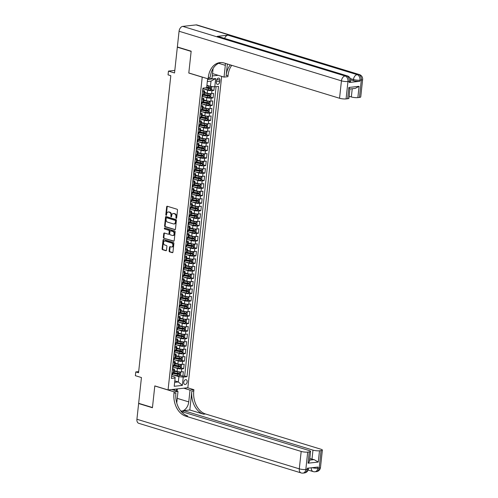 <?xml version="1.0" encoding="UTF-8"?>
<svg xmlns="http://www.w3.org/2000/svg" width="498" height="498" viewBox="0 0 498 498"><rect width="100%" height="100%" fill="white"/><g stroke="black" fill="none" stroke-linecap="round" stroke-linejoin="round"><path stroke-width="0.75" d="M176.217 218.385A0.529 0.38 -96.3 0 0 176.653 217.981L177.5 210.137A0.759 0.548 -96.3 0 0 177.039 209.235L167.284 206.253A0.759 0.548 -96.3 0 0 166.662 206.826L165.809 214.669A0.529 0.38 -96.3 0 0 166.569 214.906L166.674 213.891A2.428 1.743 -96.3 0 1 168.143 212.005A2.428 1.743 -96.3 0 1 168.666 212.055L169.482 212.304A2.428 1.743 -96.3 0 1 170.957 215.198L170.851 216.213A0.529 0.38 -96.3 0 0 171.611 216.443L171.717 215.429A2.428 1.743 -96.3 0 1 173.186 213.542A2.428 1.743 -96.3 0 1 173.709 213.598L174.524 213.841A2.428 1.743 -96.3 0 1 175.999 216.736L175.894 217.751A0.529 0.38 -96.3 0 0 176.217 218.385M187.161 381.885A2.471 1.643 107 0 0 186.171 379.706A2.471 1.643 107 0 0 183.737 382.265A2.471 1.643 107 0 0 184.727 384.437A2.471 1.643 107 0 0 187.161 381.885M169.121 250.942A0.759 0.548 -96.3 0 0 169.581 251.845L172.32 252.679A0.759 0.548 -96.3 0 0 172.943 252.106L173.889 243.398A0.759 0.548 -96.3 0 0 173.429 242.495L163.668 239.513A0.759 0.548 -96.3 0 0 163.045 240.086L162.099 248.795A0.759 0.548 -96.3 0 0 162.566 249.697L165.871 250.712A0.759 0.548 -96.3 0 0 166.494 250.139L166.898 246.41A0.759 0.548 -96.3 0 0 166.438 245.502L164.794 245.004A2.029 1.457 -96.3 0 1 163.543 242.887A2.029 1.457 -96.3 0 1 164.788 241.013A2.029 1.457 -96.3 0 1 165.224 241.057L171.648 243.018A2.029 1.457 -96.3 0 1 172.899 245.134A2.029 1.457 -96.3 0 1 171.661 247.008A2.029 1.457 -96.3 0 1 171.219 246.964L170.148 246.641A0.759 0.548 -96.3 0 0 169.525 247.213L169.121 250.942L169.656 250.88A0.759 0.548 -96.3 0 0 170.117 251.783L172.725 252.579M202.051 77.084L188.792 73.038L191.145 51.412L177.332 47.198L174.537 72.957L168.461 71.096L168.05 74.862L170.814 75.702L138.544 372.772L135.78 371.931L135.369 375.691L141.444 377.546L138.649 403.305L152.456 407.52L154.803 385.9L168.063 389.946L202.238 77.066M174.817 229.721A0.759 0.548 -96.3 0 0 175.439 229.148L176.385 220.44A0.759 0.548 -96.3 0 0 175.925 219.531L166.164 216.555A0.759 0.548 -96.3 0 0 165.541 217.128L164.595 225.837A0.759 0.548 -96.3 0 0 165.056 226.739L175.134 229.684M175.134 231.919L174.188 240.627A0.759 0.548 -96.3 0 1 173.565 241.2L163.811 238.218A0.759 0.548 -96.3 0 1 163.35 237.316L163.755 233.587A0.759 0.548 -96.3 0 1 164.377 233.014L168.33 234.222A0.759 0.548 -96.3 0 0 168.953 233.649L169.227 231.178A0.759 0.548 -96.3 0 0 168.76 230.275L164.645 229.018A0.529 0.38 -96.3 0 1 164.757 227.984L174.674 231.016A0.759 0.548 -96.3 0 1 175.134 231.919M177.332 47.198L177.892 47.136M172.171 372.921L173.429 373.307M179.965 375.305L182.872 376.195L183.364 371.682L181.409 371.894L181.739 368.887A3.094 0.635 -173.8 0 1 177.388 368.452L174.02 367.424M172.987 365.401L174.244 365.787M180.78 367.785L183.687 368.669L184.179 364.156L182.231 364.374L182.554 361.367A3.094 0.635 -173.8 0 1 178.209 360.932L174.835 359.898M173.802 357.881L175.059 358.267M181.602 360.266L184.509 361.15L184.995 356.636L183.046 356.854L183.37 353.848A3.094 0.635 -173.8 0 1 179.025 353.412L175.657 352.379M174.617 350.362L175.875 350.741M182.417 352.74L185.324 353.63L185.816 349.117L183.862 349.335L184.192 346.328A3.094 0.635 -173.8 0 1 179.84 345.886L176.473 344.859M175.439 342.842L176.69 343.222M183.233 345.22L186.14 346.11L186.632 341.597L184.677 341.815L185.007 338.808A3.094 0.635 -173.8 0 1 180.656 338.366L177.288 337.339M176.255 335.316L177.512 335.702M184.048 337.7L186.955 338.59L187.447 334.077L185.499 334.295L185.822 331.282A3.094 0.635 -173.8 0 1 181.477 330.846L178.103 329.819M177.07 327.796L178.328 328.182M184.864 330.18L187.777 331.07L188.263 326.557L186.314 326.775L186.638 323.762A3.094 0.635 -173.8 0 1 182.293 323.327L178.925 322.299M177.886 320.276L179.143 320.662M185.686 322.66L188.593 323.544L189.084 319.037L187.13 319.249L187.46 316.242A3.094 0.635 -173.8 0 1 183.108 315.807L179.741 314.773M178.707 312.756L179.959 313.142M186.501 315.141L189.408 316.025L189.9 311.511L187.945 311.729L188.275 308.723A3.094 0.635 -173.8 0 1 183.924 308.287L180.556 307.254M179.523 305.237L180.78 305.623M187.316 307.615L190.224 308.505L190.715 303.992L188.767 304.21L189.091 301.203A3.094 0.635 -173.8 0 1 184.746 300.767L181.372 299.734M180.338 297.717L181.596 298.097M188.132 300.095L191.045 300.985L191.531 296.472L189.582 296.69L189.906 293.683A3.094 0.635 -173.8 0 1 185.561 293.241L182.193 292.214M181.154 290.197L182.411 290.577M188.954 292.575L191.861 293.465L192.353 288.952L190.398 289.17L190.728 286.157A3.094 0.635 -173.8 0 1 186.376 285.721L183.009 284.694M181.969 282.671L183.227 283.057M189.769 285.055L192.676 285.945L193.168 281.432L191.213 281.65L191.543 278.637A3.094 0.635 -173.8 0 1 187.192 278.201L183.824 277.174M182.791 275.151L184.048 275.537M190.585 277.535L193.492 278.426L193.983 273.912L192.035 274.124L192.359 271.117A3.094 0.635 -173.8 0 1 188.014 270.682L184.64 269.655M183.606 267.631L184.864 268.017M191.4 270.016L194.313 270.9L194.799 266.393L192.851 266.604L193.174 263.598A3.094 0.635 -173.8 0 1 188.829 263.162L185.461 262.129M184.422 260.112L185.679 260.498M192.222 262.496L195.129 263.38L195.621 258.867L193.666 259.084L193.996 256.078A3.094 0.635 -173.8 0 1 189.645 255.642L186.277 254.609M185.237 252.592L186.495 252.972M193.037 254.97L195.944 255.86L196.436 251.347L194.481 251.565L194.811 248.558A3.094 0.635 -173.8 0 1 190.46 248.116L187.092 247.089M186.059 245.072L187.316 245.452M193.853 247.45L196.76 248.34L197.252 243.827L195.303 244.045L195.627 241.038A3.094 0.635 -173.8 0 1 191.282 240.596L187.908 239.569M186.875 237.546L188.132 237.932M194.668 239.93L197.582 240.82L198.067 236.307L196.119 236.525L196.442 233.512A3.094 0.635 -173.8 0 1 192.097 233.076L188.73 232.049M187.69 230.026L188.947 230.412M195.49 232.41L198.397 233.301L198.889 228.787L196.934 229.005L197.264 225.992A3.094 0.635 -173.8 0 1 192.913 225.557L189.545 224.53M188.505 222.506L189.763 222.892M196.305 224.891L199.212 225.775L199.704 221.268L197.75 221.479L198.079 218.473A3.094 0.635 -173.8 0 1 193.728 218.037L190.361 217.004M189.327 214.987L190.585 215.373M197.121 217.371L200.028 218.255L200.52 213.742L198.571 213.959L198.895 210.953A3.094 0.635 -173.8 0 1 194.55 210.517L191.176 209.484M190.143 207.467L191.4 207.853M197.936 209.845L200.85 210.735L201.335 206.222L199.387 206.44L199.71 203.433A3.094 0.635 -173.8 0 1 195.365 202.997L191.998 201.964M190.958 199.947L192.216 200.327M198.758 202.325L201.665 203.215L202.157 198.702L200.202 198.92L200.532 195.913A3.094 0.635 -173.8 0 1 196.181 195.471L192.813 194.444M191.774 192.427L193.031 192.807M199.574 194.805L202.481 195.695L202.972 191.182L201.018 191.4L201.348 188.393A3.094 0.635 -173.8 0 1 196.996 187.951L193.629 186.924M192.595 184.901L193.853 185.287M200.389 187.285L203.296 188.176L203.788 183.662L201.839 183.88L202.163 180.867A3.094 0.635 -173.8 0 1 197.818 180.432L194.444 179.405M193.411 177.381L194.668 177.767M201.204 179.766L204.118 180.656L204.603 176.143L202.655 176.354L202.979 173.348A3.094 0.635 -173.8 0 1 198.634 172.912L195.266 171.885M194.226 169.862L195.484 170.248M202.026 172.246L204.933 173.13L205.425 168.623L203.47 168.834L203.8 165.828A3.094 0.635 -173.8 0 1 199.449 165.392L196.081 164.359M195.042 162.342L196.299 162.728M202.842 164.726L205.749 165.61L206.24 161.097L204.286 161.315L204.616 158.308A3.094 0.635 -173.8 0 1 200.264 157.872L196.897 156.839M195.863 154.822L197.121 155.208M203.657 157.2L206.564 158.09L207.056 153.577L205.108 153.795L205.431 150.788A3.094 0.635 -173.8 0 1 201.086 150.346L197.712 149.319M196.679 147.302L197.936 147.682M204.473 149.68L207.386 150.57L207.871 146.057L205.923 146.275L206.247 143.268A3.094 0.635 -173.8 0 1 201.902 142.826L198.528 141.799M197.494 139.782L198.752 140.162M205.294 142.16L208.201 143.051L208.693 138.537L206.738 138.755L207.068 135.742A3.094 0.635 -173.8 0 1 202.717 135.307L199.349 134.279M198.31 132.256L199.567 132.642M206.11 134.641L209.017 135.531L209.509 131.018L207.554 131.235L207.884 128.223A3.094 0.635 -173.8 0 1 203.533 127.787L200.165 126.76M199.132 124.737L200.389 125.123M206.925 127.121L209.832 128.011L210.324 123.498L208.376 123.709L208.699 120.703A3.094 0.635 -173.8 0 1 204.354 120.267L200.98 119.24M199.947 117.217L201.204 117.603M207.741 119.601L210.654 120.485L211.14 115.972L209.191 116.19L209.515 113.183A3.094 0.635 -173.8 0 1 205.17 112.747L201.796 111.714M200.762 109.697L202.02 110.083M208.562 112.081L211.469 112.965L211.961 108.452L210.007 108.67L210.337 105.663A3.094 0.635 -173.8 0 1 205.985 105.227L202.618 104.194M201.578 102.177L202.835 102.557M209.378 104.555L212.285 105.445L212.777 100.932L210.822 101.15L211.152 98.143A3.094 0.635 -173.8 0 1 206.801 97.701L203.433 96.674M202.4 94.657L203.657 95.037M210.193 97.035L213.1 97.925L213.592 93.412L211.644 93.63A3.094 0.635 -173.8 0 1 207.293 93.194L204.578 92.36M181.409 371.894A3.094 0.635 6.2 0 1 177.064 371.458L174.35 370.63M182.231 364.374A3.094 0.635 6.2 0 1 177.879 363.938L175.165 363.11M183.046 356.854A3.094 0.635 6.2 0 1 178.695 356.419L175.981 355.591M183.862 349.335A3.094 0.635 6.2 0 1 179.517 348.899L176.796 348.065M184.677 341.815A3.094 0.635 6.2 0 1 180.332 341.379L177.618 340.545M185.499 334.295A3.094 0.635 6.2 0 1 181.148 333.853L178.433 333.025M186.314 326.775A3.094 0.635 6.2 0 1 181.963 326.333L179.249 325.505M187.13 319.249A3.094 0.635 6.2 0 1 182.785 318.813L180.064 317.985M187.945 311.729A3.094 0.635 6.2 0 1 183.6 311.294L180.886 310.466M188.767 304.21A3.094 0.635 6.2 0 1 184.416 303.774L181.702 302.946M189.582 296.69A3.094 0.635 6.2 0 1 185.231 296.254L182.517 295.42M190.398 289.17A3.094 0.635 6.2 0 1 186.053 288.728L183.332 287.9M191.213 281.65A3.094 0.635 6.2 0 1 186.868 281.208L184.154 280.38M192.035 274.124A3.094 0.635 6.2 0 1 187.684 273.688L184.97 272.86M192.851 266.604A3.094 0.635 6.2 0 1 188.499 266.169L185.785 265.341M193.666 259.084A3.094 0.635 6.2 0 1 189.321 258.649L186.601 257.821M194.481 251.565A3.094 0.635 6.2 0 1 190.136 251.129L187.422 250.295M195.303 244.045A3.094 0.635 6.2 0 1 190.952 243.609L188.238 242.775M196.119 236.525A3.094 0.635 6.2 0 1 191.767 236.083L189.053 235.255M196.934 229.005A3.094 0.635 6.2 0 1 192.589 228.563L189.869 227.735M197.75 221.479A3.094 0.635 6.2 0 1 193.405 221.044L190.69 220.216M198.571 213.959A3.094 0.635 6.2 0 1 194.22 213.524L191.506 212.696M199.387 206.44A3.094 0.635 6.2 0 1 195.035 206.004L192.321 205.176M200.202 198.92A3.094 0.635 6.2 0 1 195.857 198.484L193.137 197.65M201.018 191.4A3.094 0.635 6.2 0 1 196.673 190.964L193.959 190.13M201.839 183.88A3.094 0.635 6.2 0 1 197.488 183.438L194.774 182.61M202.655 176.354A3.094 0.635 6.2 0 1 198.304 175.919L195.59 175.091M203.47 168.834A3.094 0.635 6.2 0 1 199.125 168.399L196.405 167.571M204.286 161.315A3.094 0.635 6.2 0 1 199.941 160.879L197.227 160.051M205.108 153.795A3.094 0.635 6.2 0 1 200.756 153.359L198.042 152.525M205.923 146.275A3.094 0.635 6.2 0 1 201.572 145.839L198.858 145.005M206.738 138.755A3.094 0.635 6.2 0 1 202.393 138.313L199.673 137.485M207.554 131.235A3.094 0.635 6.2 0 1 203.209 130.793L200.495 129.966M208.376 123.709A3.094 0.635 6.2 0 1 204.024 123.274L201.31 122.446M209.191 116.19A3.094 0.635 6.2 0 1 204.84 115.754L202.126 114.926M210.007 108.67A3.094 0.635 6.2 0 1 205.662 108.234L202.941 107.406M210.822 101.15A3.094 0.635 6.2 0 1 206.477 100.714L203.763 99.88M216.562 80.601L216.381 82.257A2.397 1.594 107 0 0 217.34 84.361A2.397 1.594 107 0 0 219.699 81.89L219.879 80.234A2.397 1.594 107 0 0 218.921 78.124A2.397 1.594 107 0 0 216.562 80.601M221.672 76.375L187.846 387.749L168.063 389.946M212.279 75.951L218.143 75.298M182.872 376.195L184.665 375.996L186.987 376.7L218.522 86.403L214.775 86.814L210.43 86.378L206.913 85.307M186.987 376.7L183.239 377.117L182.343 385.39L174.213 386.292L175.115 378.019L171.368 378.436L202.91 88.134L206.651 87.716L207.548 79.443L215.678 78.547L214.775 86.814M172.445 368.545L173.541 368.881A3.094 0.635 -173.8 0 1 174.474 369.448A3.094 0.635 -173.8 0 1 173.609 369.79L172.296 369.939M173.26 361.025L174.356 361.355A3.094 0.635 -173.8 0 1 175.296 361.928A3.094 0.635 -173.8 0 1 174.431 362.27L173.111 362.413M174.082 353.499L175.178 353.835A3.094 0.635 -173.8 0 1 176.111 354.408A3.094 0.635 -173.8 0 1 175.246 354.75L173.927 354.893M174.898 345.979L175.993 346.315A3.094 0.635 -173.8 0 1 176.927 346.888A3.094 0.635 -173.8 0 1 176.062 347.231L174.748 347.374M175.713 338.459L176.809 338.796A3.094 0.635 -173.8 0 1 177.742 339.368A3.094 0.635 -173.8 0 1 176.877 339.704L175.564 339.854M176.529 330.94L177.624 331.276A3.094 0.635 -173.8 0 1 178.564 331.849A3.094 0.635 -173.8 0 1 177.699 332.185L176.379 332.334M177.35 323.42L178.446 323.756A3.094 0.635 -173.8 0 1 179.38 324.323A3.094 0.635 -173.8 0 1 178.514 324.665L177.195 324.814M178.166 315.9L179.261 316.23A3.094 0.635 -173.8 0 1 180.195 316.803A3.094 0.635 -173.8 0 1 179.33 317.145L178.016 317.288M178.981 308.38L180.077 308.71A3.094 0.635 -173.8 0 1 181.011 309.283A3.094 0.635 -173.8 0 1 180.145 309.625L178.832 309.768M179.797 300.854L180.892 301.19A3.094 0.635 -173.8 0 1 181.832 301.763A3.094 0.635 -173.8 0 1 180.967 302.105L179.647 302.249M180.618 293.334L181.714 293.671A3.094 0.635 -173.8 0 1 182.648 294.243A3.094 0.635 -173.8 0 1 181.782 294.586L180.463 294.729M181.434 285.815L182.529 286.151A3.094 0.635 -173.8 0 1 183.463 286.724A3.094 0.635 -173.8 0 1 182.598 287.06L181.284 287.209M182.249 278.295L183.345 278.631A3.094 0.635 -173.8 0 1 184.279 279.197A3.094 0.635 -173.8 0 1 183.413 279.54L182.1 279.689M183.065 270.775L184.16 271.111A3.094 0.635 -173.8 0 1 185.1 271.678A3.094 0.635 -173.8 0 1 184.235 272.02L182.915 272.169M183.887 263.255L184.982 263.585A3.094 0.635 -173.8 0 1 185.916 264.158A3.094 0.635 -173.8 0 1 185.051 264.5L183.731 264.643M184.702 255.735L185.798 256.065A3.094 0.635 -173.8 0 1 186.731 256.638A3.094 0.635 -173.8 0 1 185.866 256.98L184.553 257.124M185.517 248.209L186.613 248.546A3.094 0.635 -173.8 0 1 187.547 249.118A3.094 0.635 -173.8 0 1 186.682 249.461L185.368 249.604M186.333 240.69L187.429 241.026A3.094 0.635 -173.8 0 1 188.369 241.598A3.094 0.635 -173.8 0 1 187.503 241.935L186.184 242.084M187.155 233.17L188.25 233.506A3.094 0.635 -173.8 0 1 189.184 234.079A3.094 0.635 -173.8 0 1 188.319 234.415L186.999 234.564M187.97 225.65L189.066 225.986A3.094 0.635 -173.8 0 1 189.999 226.553A3.094 0.635 -173.8 0 1 189.134 226.895L187.821 227.044M188.786 218.13L189.881 218.46A3.094 0.635 -173.8 0 1 190.815 219.033A3.094 0.635 -173.8 0 1 189.95 219.375L188.636 219.525M189.601 210.61L190.697 210.94A3.094 0.635 -173.8 0 1 191.637 211.513A3.094 0.635 -173.8 0 1 190.771 211.855L189.452 211.999M190.423 203.084L191.512 203.421A3.094 0.635 -173.8 0 1 192.452 203.993A3.094 0.635 -173.8 0 1 191.587 204.336L190.267 204.479M191.238 195.565L192.334 195.901A3.094 0.635 -173.8 0 1 193.268 196.473A3.094 0.635 -173.8 0 1 192.402 196.816L191.083 196.959M192.054 188.045L193.149 188.381A3.094 0.635 -173.8 0 1 194.083 188.954A3.094 0.635 -173.8 0 1 193.218 189.29L191.904 189.439M192.869 180.525L193.965 180.861A3.094 0.635 -173.8 0 1 194.899 181.434A3.094 0.635 -173.8 0 1 194.039 181.77L192.72 181.919M193.691 173.005L194.78 173.341A3.094 0.635 -173.8 0 1 195.72 173.908A3.094 0.635 -173.8 0 1 194.855 174.25L193.535 174.4M194.506 165.485L195.602 165.815A3.094 0.635 -173.8 0 1 196.536 166.388A3.094 0.635 -173.8 0 1 195.67 166.73L194.351 166.874M195.322 157.966L196.417 158.296A3.094 0.635 -173.8 0 1 197.351 158.868A3.094 0.635 -173.8 0 1 196.486 159.211L195.172 159.354M196.137 150.44L197.233 150.776A3.094 0.635 -173.8 0 1 198.167 151.348A3.094 0.635 -173.8 0 1 197.308 151.691L195.988 151.834M196.959 142.92L198.048 143.256A3.094 0.635 -173.8 0 1 198.988 143.829A3.094 0.635 -173.8 0 1 198.123 144.171L196.803 144.314M197.774 135.4L198.87 135.736A3.094 0.635 -173.8 0 1 199.804 136.309A3.094 0.635 -173.8 0 1 198.939 136.645L197.619 136.794M198.59 127.88L199.686 128.216A3.094 0.635 -173.8 0 1 200.619 128.783A3.094 0.635 -173.8 0 1 199.754 129.125L198.441 129.275M199.405 120.36L200.501 120.697A3.094 0.635 -173.8 0 1 201.435 121.263A3.094 0.635 -173.8 0 1 200.576 121.605L199.256 121.755M200.227 112.841L201.316 113.171A3.094 0.635 -173.8 0 1 202.256 113.743A3.094 0.635 -173.8 0 1 201.391 114.086L200.072 114.229M201.043 105.315L202.138 105.651A3.094 0.635 -173.8 0 1 203.072 106.223A3.094 0.635 -173.8 0 1 202.207 106.566L200.887 106.709M201.858 97.795L202.954 98.131A3.094 0.635 -173.8 0 1 203.887 98.704A3.094 0.635 -173.8 0 1 203.022 99.046L201.709 99.189M211.009 89.516L213.922 90.406L211.967 90.624A3.094 0.635 -173.8 0 1 207.622 90.182L204.248 89.154M202.674 90.275L203.769 90.611A3.094 0.635 -173.8 0 1 204.703 91.184A3.094 0.635 -173.8 0 1 203.844 91.52L202.524 91.669M204.703 91.184L204.379 94.19A3.094 0.635 -173.8 0 1 203.514 94.533L202.194 94.676M171.966 372.946L173.285 372.797A3.094 0.635 6.2 0 0 174.151 372.46L174.474 369.448M172.787 365.426L174.101 365.277A3.094 0.635 6.2 0 0 174.966 364.934L175.296 361.928M173.603 357.9L174.916 357.757A3.094 0.635 6.2 0 0 175.782 357.415L176.111 354.408M174.418 350.38L175.738 350.237A3.094 0.635 6.2 0 0 176.603 349.895L176.927 346.888M175.234 342.861L176.553 342.717A3.094 0.635 6.2 0 0 177.419 342.375L177.742 339.368M176.055 335.341L177.369 335.198A3.094 0.635 6.2 0 0 178.234 334.855L178.564 331.849M176.871 327.821L178.184 327.672A3.094 0.635 6.2 0 0 179.05 327.335L179.38 324.323M177.686 320.301L179.006 320.152A3.094 0.635 6.2 0 0 179.871 319.816L180.195 316.803M178.502 312.781L179.822 312.632A3.094 0.635 6.2 0 0 180.687 312.29L181.011 309.283M179.324 305.255L180.637 305.112A3.094 0.635 6.2 0 0 181.502 304.77L181.832 301.763M180.139 297.736L181.453 297.592A3.094 0.635 6.2 0 0 182.318 297.25L182.648 294.243M180.955 290.216L182.274 290.073A3.094 0.635 6.2 0 0 183.139 289.73L183.463 286.724M181.77 282.696L183.09 282.553A3.094 0.635 6.2 0 0 183.955 282.21L184.279 279.197M182.592 275.176L183.905 275.027A3.094 0.635 6.2 0 0 184.77 274.691L185.1 271.678M183.407 267.656L184.721 267.507A3.094 0.635 6.2 0 0 185.586 267.165L185.916 264.158M184.223 260.137L185.542 259.987A3.094 0.635 6.2 0 0 186.408 259.645L186.731 256.638M185.038 252.611L186.358 252.467A3.094 0.635 6.2 0 0 187.223 252.125L187.547 249.118M185.86 245.091L187.173 244.948A3.094 0.635 6.2 0 0 188.039 244.605L188.369 241.598M186.675 237.571L187.989 237.428A3.094 0.635 6.2 0 0 188.854 237.085L189.184 234.079M187.491 230.051L188.81 229.902A3.094 0.635 6.2 0 0 189.676 229.566L189.999 226.553M188.306 222.531L189.626 222.382A3.094 0.635 6.2 0 0 190.491 222.046L190.815 219.033M189.128 215.012L190.441 214.862A3.094 0.635 6.2 0 0 191.307 214.52L191.637 211.513M189.943 207.485L191.257 207.342A3.094 0.635 6.2 0 0 192.122 207L192.452 203.993M190.759 199.966L192.079 199.823A3.094 0.635 6.2 0 0 192.938 199.48L193.268 196.473M191.574 192.446L192.894 192.303A3.094 0.635 6.2 0 0 193.759 191.96L194.083 188.954M192.39 184.926L193.71 184.783A3.094 0.635 6.2 0 0 194.575 184.441L194.899 181.434M193.212 177.406L194.525 177.257A3.094 0.635 6.2 0 0 195.39 176.921L195.72 173.908M194.027 169.886L195.347 169.737A3.094 0.635 6.2 0 0 196.206 169.395L196.536 166.388M194.843 162.367L196.162 162.217A3.094 0.635 6.2 0 0 197.027 161.875L197.351 158.868M195.658 154.841L196.978 154.697A3.094 0.635 6.2 0 0 197.843 154.355L198.167 151.348M196.48 147.321L197.793 147.178A3.094 0.635 6.2 0 0 198.658 146.835L198.988 143.829M197.295 139.801L198.615 139.658A3.094 0.635 6.2 0 0 199.474 139.316L199.804 136.309M198.111 132.281L199.43 132.132A3.094 0.635 6.2 0 0 200.296 131.796L200.619 128.783M198.926 124.761L200.246 124.612A3.094 0.635 6.2 0 0 201.111 124.276L201.435 121.263M199.748 117.242L201.061 117.092A3.094 0.635 6.2 0 0 201.927 116.75L202.256 113.743M200.563 109.722L201.883 109.572A3.094 0.635 6.2 0 0 202.742 109.23L203.072 106.223M201.379 102.196L202.698 102.053A3.094 0.635 6.2 0 0 203.564 101.71L203.887 98.704M213.1 97.925L211.152 98.143M212.285 105.445L210.337 105.663M211.469 112.965L209.515 113.183M210.654 120.485L208.699 120.703M209.832 128.011L207.884 128.223M209.017 135.531L207.068 135.742M208.201 143.051L206.247 143.268M207.386 150.57L205.431 150.788M206.564 158.09L204.616 158.308M205.749 165.61L203.8 165.828M204.933 173.13L202.979 173.348M204.118 180.656L202.163 180.867M203.296 188.176L201.348 188.393M202.481 195.695L200.532 195.913M201.665 203.215L199.71 203.433M200.85 210.735L198.895 210.953M200.028 218.255L198.079 218.473M199.212 225.775L197.264 225.992M198.397 233.301L196.442 233.512M197.582 240.82L195.627 241.038M196.76 248.34L194.811 248.558M195.944 255.86L193.996 256.078M195.129 263.38L193.174 263.598M194.313 270.9L192.359 271.117M193.492 278.426L191.543 278.637M192.676 285.945L190.728 286.157M191.861 293.465L189.906 293.683M191.045 300.985L189.091 301.203M190.224 308.505L188.275 308.723M189.408 316.025L187.46 316.242M188.593 323.544L186.638 323.762M187.777 331.07L185.822 331.282M186.955 338.59L185.007 338.808M186.14 346.11L184.192 346.328M185.324 353.63L183.37 353.848M184.509 361.15L182.554 361.367M183.687 368.669L181.739 368.887M184.665 375.996L216.095 86.671M213.922 90.406L214.314 86.77M174.804 380.87L178.321 381.947L178.894 376.681L173.204 374.944M210.43 86.378L211.003 81.118L207.324 81.523M138.668 371.608L135.78 371.931M174.817 70.392L168.461 71.096M174.642 382.352L178.321 381.947L182.343 385.39M171.629 376.065L175.041 377.111L175.115 378.019M178.894 376.681L183.239 377.117M211.003 81.118L215.678 78.547M176.578 218.211A0.529 0.38 -96.3 0 1 176.429 217.694L176.535 216.68A2.428 1.743 -96.3 0 0 175.059 213.785L174.524 213.841M173.186 213.542L173.721 213.486A2.428 1.743 -96.3 0 1 174.244 213.536L175.059 213.785M168.143 212.005L168.679 211.943A2.428 1.743 -96.3 0 1 169.202 211.999L170.017 212.248A2.428 1.743 -96.3 0 1 171.493 215.136L171.387 216.151A0.529 0.38 -96.3 0 0 171.536 216.674M167.409 206.297A0.759 0.548 -96.3 0 0 167.197 206.77L166.344 214.613A0.529 0.38 -96.3 0 0 166.494 215.13M166.295 216.593A0.759 0.548 -96.3 0 0 166.077 217.066L165.131 225.775A0.759 0.548 -96.3 0 0 165.591 226.683L175.221 229.622M175.539 221.019A0.529 0.38 -96.3 0 0 175.215 220.384L166.649 217.769A0.529 0.38 -96.3 0 0 166.214 218.168L166.095 219.238A2.428 1.743 -96.3 0 0 167.577 222.133L173.429 223.919A2.428 1.743 -96.3 0 0 173.951 223.969A2.428 1.743 -96.3 0 0 175.421 222.089L175.539 221.019L176.074 220.956A0.529 0.38 -96.3 0 0 175.75 220.328L175.215 220.384M166.961 217.732A0.529 0.38 -96.3 0 1 167.185 217.707L175.75 220.328M173.951 223.969L174.487 223.913A2.428 1.743 -96.3 0 0 175.956 222.027L175.421 222.089M176.074 220.956L175.956 222.027M173.976 241.1L163.811 238.218M164.502 233.052A0.759 0.548 -96.3 0 0 164.29 233.531L163.886 237.253A0.759 0.548 -96.3 0 0 164.346 238.162M168.866 234.166A0.759 0.548 -96.3 0 0 169.488 233.593L169.756 231.122A0.759 0.548 -96.3 0 0 169.295 230.213L164.645 229.018M164.956 228.047A0.529 0.38 -96.3 0 0 165.174 228.956M172.439 235.479A2.029 1.457 -96.3 0 0 172.881 235.523A2.029 1.457 -96.3 0 0 174.119 233.649A2.029 1.457 -96.3 0 0 172.868 231.526L170.602 230.835A0.759 0.548 -96.3 0 0 169.98 231.408L169.712 233.886A0.759 0.548 -96.3 0 0 170.179 234.788L172.439 235.479M172.881 235.523L173.41 235.461A2.029 1.457 -96.3 0 0 174.655 233.587A2.029 1.457 -96.3 0 0 173.404 231.47L172.868 231.526M170.82 230.817A0.759 0.548 -96.3 0 1 171.138 230.779L173.404 231.47M170.279 246.678A0.759 0.548 -96.3 0 0 170.061 247.151L169.656 250.88M171.661 247.008L172.19 246.952A2.029 1.457 -96.3 0 0 173.435 245.072A2.029 1.457 -96.3 0 0 172.184 242.956L171.648 243.018M164.788 241.013L165.324 240.951A2.029 1.457 -96.3 0 1 165.759 240.995L172.184 242.956M163.798 239.55A0.759 0.548 -96.3 0 0 163.581 240.024L162.634 248.739A0.759 0.548 -96.3 0 0 163.095 249.641L166.276 250.612M209.882 86.21A2.048 0.423 -173.8 0 1 208.786 86.092L206.863 85.768M208.762 85.868L206.888 85.55M211.239 86.459L211.818 86.833L211.575 89.092L210.424 89.964A2.048 0.423 -173.8 0 1 208.376 89.852L203.533 89.03A5.914 1.214 -173.8 0 1 202.823 88.899M205.276 87.872L208.531 88.426A2.048 0.423 6.2 0 0 210.106 88.557L210.206 87.654A2.048 0.423 -173.8 0 1 208.631 87.523L206.707 87.194M209.415 87.411L209.316 88.314L206.054 87.785M349.179 82.487L349.297 81.361A4.638 0.952 6.2 0 0 350.598 80.85L350.474 81.977A4.638 0.952 -173.8 0 1 349.179 82.487L359.873 81.299A4.638 0.952 -173.8 0 1 353.35 80.645L353.474 79.518L350.256 78.535M350.592 79.805L353.35 80.645M191.164 51.188L188.804 72.963L208.133 78.865L208.27 77.588A19.329 13.876 83.7 0 1 219.948 62.599A19.329 13.876 83.7 0 1 224.119 63.003L339.549 98.262L341.441 80.85L179.068 31.25L177.356 46.968L191.164 51.188M212.534 73.586L224.038 77.103L225.32 65.331A8.696 5.783 107 0 0 225.364 63.383M224.038 77.103L227.916 76.667L228.053 75.391A19.329 13.876 83.7 0 1 231.751 65.331M227.387 63.999L226.129 75.603A19.329 13.876 83.7 0 1 230.331 64.902M208.133 78.865L212.011 78.435L213.088 68.506M349.752 88.905L348.874 87.461L359.089 86.328L357.863 97.608L359.438 97.434L361.33 80.022L359.992 80.172L359.873 81.299M357.863 97.608A4.638 0.952 -173.8 0 1 351.339 96.954L352.235 88.731M349.16 96.288L351.339 96.954M224.617 38.421A4.638 3.081 -73 0 1 227.935 35.171L357.172 74.65L358.51 74.501A4.638 3.33 -96.3 0 1 361.33 80.022A4.638 0.952 6.2 0 0 362.631 79.512L360.739 96.923A4.638 0.952 -173.8 0 1 359.438 97.434M179.068 31.25A4.638 3.081 -73 0 1 182.766 26.382L196.131 24.9A4.638 3.081 -73 0 1 196.996 24.975L359.369 74.576A4.638 3.081 107 0 0 358.51 74.501L196.131 24.9M227.935 35.171L217.24 36.36A4.638 3.081 -73 0 1 218.105 36.435L347.343 75.908A4.638 3.081 107 0 0 346.477 75.833L217.24 36.36M349.92 88.993L348.949 98.231A4.638 0.952 -173.8 0 1 347.648 98.741L348.874 87.461M182.766 26.382L345.139 75.982L346.477 75.833A4.638 3.33 -96.3 0 1 349.297 81.361L347.965 81.51L346.073 98.915L347.648 98.741M346.073 98.915A4.638 0.952 -173.8 0 1 339.549 98.262M208.27 77.588L210.193 77.371A19.329 13.876 83.7 0 1 220.913 62.536M359.089 86.328L355.242 88.401L349.951 88.986M320.475 467.51A4.638 4.638 0 0 1 316.379 471.618A4.638 3.33 -96.3 0 0 319.181 468.02L321.073 450.609A4.638 0.952 6.2 0 0 322.368 450.099L320.475 467.51A4.638 0.952 -173.8 0 1 319.181 468.02L317.842 468.17L317.967 467.037L307.272 468.226L307.148 469.353L305.816 469.502A4.638 0.952 -173.8 0 1 299.292 468.848L301.184 451.437A4.638 0.952 6.2 0 0 307.708 452.091L305.816 469.502A4.638 3.33 83.7 0 1 303.014 473.1A4.638 4.638 0 0 1 301.147 472.926A4.638 3.081 107 0 1 299.292 468.848L136.919 419.248L138.625 403.529L152.432 407.744L154.797 385.975L174.126 391.876L173.989 393.159A19.329 13.876 -96.3 0 0 185.754 416.179L301.184 451.437M180.768 410.993A8.696 5.783 107 0 0 188.754 401.886L190.037 390.115L193.909 389.685L193.772 390.961A19.329 13.876 -96.3 0 0 205.537 413.981L320.967 449.24A4.638 0.952 6.2 0 1 322.368 450.099M171.748 389.536L178.004 391.447L176.753 402.95M178.004 391.447L174.126 391.876M183.569 412.182L183.737 410.651L312.974 450.13A4.638 0.952 6.2 0 0 319.498 450.783L318.272 462.063L308.057 463.196C309.314 461.883 309.768 460.855 309.426 460.127M189.806 409.979L191.848 391.173A19.329 13.876 -96.3 0 0 203.614 414.193L189.806 409.979L183.737 410.651M308.057 463.196L309.283 451.916L307.708 452.091M309.283 451.916A4.638 0.952 6.2 0 0 310.578 451.406A4.638 0.952 6.2 0 0 309.177 450.547L181.135 411.435M301.147 472.926L138.768 423.325A4.638 3.081 -73 0 1 136.919 419.248M139.185 403.467L138.625 403.529M183.781 388.203L190.037 390.115M187.659 387.774L193.909 389.685M321.073 450.609L319.498 450.783M309.638 460.102L314.082 459.61A4.638 0.952 -173.8 0 1 311.991 459.15L312.974 450.13M309.812 458.484L311.991 459.15M173.989 393.159L175.912 392.941A19.329 13.876 -96.3 0 0 187.678 415.961L185.754 416.179M314.082 459.61L318.272 462.063M177.381 388.913L177.139 391.185M176.317 390.936L176.529 389.006M174.661 390.426L174.792 389.199M202.007 96.425A5.914 1.214 -173.8 0 0 202.711 96.556L207.56 97.371A2.048 0.423 -173.8 0 0 209.608 97.484L210.76 96.612L211.003 94.352L210.013 93.724A2.048 0.423 -173.8 0 1 207.971 93.612L204.504 93.026M210.013 93.724L209.677 93.618M208.681 93.499L204.529 92.815M202.163 94.994A5.914 1.214 6.2 0 0 202.867 95.124L207.716 95.946A2.048 0.423 6.2 0 0 209.291 96.077L209.39 95.174A2.048 0.423 -173.8 0 1 207.815 95.043L204.099 94.415M208.594 94.931L208.5 95.834L203.165 94.956A4.912 1.008 -173.8 0 1 202.188 94.763M201.192 103.945A5.914 1.214 -173.8 0 0 201.895 104.076L206.745 104.891A2.048 0.423 -173.8 0 0 208.786 105.003L209.938 104.132L210.187 101.878L209.197 101.243A2.048 0.423 -173.8 0 1 207.149 101.131L203.688 100.546M209.197 101.243L208.861 101.138M207.865 101.019L203.713 100.335M201.348 102.513A5.914 1.214 6.2 0 0 202.051 102.644L206.9 103.466A2.048 0.423 6.2 0 0 208.475 103.596L208.575 102.694A2.048 0.423 -173.8 0 1 207 102.563L203.284 101.934M207.778 102.451L207.678 103.354L202.35 102.476A4.912 1.008 -173.8 0 1 201.373 102.283M200.37 111.465A5.914 1.214 -173.8 0 0 201.08 111.596L205.929 112.417A2.048 0.423 -173.8 0 0 207.971 112.523L209.123 111.652L209.365 109.398L208.382 108.763A2.048 0.423 -173.8 0 1 206.334 108.651L202.873 108.066M208.382 108.763L208.04 108.657M207.05 108.539L202.898 107.854M200.526 110.033A5.914 1.214 6.2 0 0 201.236 110.164L206.085 110.986A2.048 0.423 6.2 0 0 207.66 111.116L207.753 110.214A2.048 0.423 -173.8 0 1 206.178 110.083L202.468 109.454M206.963 109.971L206.863 110.873L201.534 109.996A4.912 1.008 -173.8 0 1 200.551 109.809M199.555 118.985A5.914 1.214 -173.8 0 0 200.264 119.115L205.108 119.937A2.048 0.423 -173.8 0 0 207.156 120.043L208.307 119.171L208.55 116.918L207.566 116.283A2.048 0.423 -173.8 0 1 205.518 116.177L202.057 115.586M207.566 116.283L207.224 116.177M206.228 116.059L202.076 115.374M199.71 117.559A5.914 1.214 6.2 0 0 200.42 117.684L205.263 118.505A2.048 0.423 6.2 0 0 206.838 118.636L206.938 117.733A2.048 0.423 -173.8 0 1 205.363 117.603L201.653 116.974M206.147 117.491L206.048 118.393L200.719 117.522A4.912 1.008 -173.8 0 1 199.735 117.329M198.739 126.504A5.914 1.214 -173.8 0 0 199.443 126.635L204.292 127.457A2.048 0.423 -173.8 0 0 206.34 127.563L207.492 126.691L207.734 124.438L206.745 123.803A2.048 0.423 -173.8 0 1 204.703 123.697L201.236 123.112M206.745 123.803L206.409 123.703M205.413 123.579L201.26 122.894M198.895 125.079A5.914 1.214 6.2 0 0 199.598 125.21L204.448 126.025A2.048 0.423 6.2 0 0 206.023 126.162L206.122 125.259A2.048 0.423 -173.8 0 1 204.547 125.123L200.831 124.494M205.325 125.017L205.232 125.919L199.897 125.042A4.912 1.008 -173.8 0 1 198.92 124.849M197.924 134.024A5.914 1.214 -173.8 0 0 198.627 134.155L203.477 134.977A2.048 0.423 -173.8 0 0 205.518 135.083L206.67 134.217L206.919 131.958L205.929 131.323A2.048 0.423 -173.8 0 1 203.881 131.217L200.42 130.632M205.929 131.323L205.593 131.223M204.597 131.099L200.445 130.414M198.079 132.599A5.914 1.214 6.2 0 0 198.783 132.729L203.632 133.545A2.048 0.423 6.2 0 0 205.207 133.682L205.307 132.779A2.048 0.423 -173.8 0 1 203.732 132.642L200.015 132.02M204.51 132.536L204.41 133.439L199.082 132.561A4.912 1.008 -173.8 0 1 198.104 132.368M197.108 141.55A5.914 1.214 -173.8 0 0 197.812 141.675L202.661 142.496A2.048 0.423 -173.8 0 0 204.703 142.609L205.855 141.737L206.097 139.477L205.114 138.849A2.048 0.423 -173.8 0 1 203.066 138.737L199.605 138.151M205.114 138.849L204.771 138.743M203.782 138.618L199.63 137.94M197.258 140.119A5.914 1.214 6.2 0 0 197.967 140.249L202.817 141.071A2.048 0.423 6.2 0 0 204.392 141.202L204.485 140.299A2.048 0.423 -173.8 0 1 202.91 140.168L199.2 139.54M203.694 140.056L203.595 140.959L198.266 140.081A4.912 1.008 -173.8 0 1 197.283 139.888M196.287 149.07A5.914 1.214 -173.8 0 0 196.996 149.201L201.839 150.016A2.048 0.423 -173.8 0 0 203.887 150.128L205.039 149.257L205.282 146.997L204.298 146.368A2.048 0.423 -173.8 0 1 202.25 146.256L198.789 145.671M204.298 146.368L203.956 146.263M202.96 146.144L198.808 145.46M196.442 147.638A5.914 1.214 6.2 0 0 197.152 147.769L201.995 148.591A2.048 0.423 6.2 0 0 203.57 148.721L203.67 147.819A2.048 0.423 -173.8 0 1 202.095 147.688L198.385 147.059M202.879 147.576L202.779 148.479L197.451 147.601A4.912 1.008 -173.8 0 1 196.467 147.408M195.471 156.59A5.914 1.214 -173.8 0 0 196.175 156.721L201.024 157.536A2.048 0.423 -173.8 0 0 203.072 157.648L204.224 156.777L204.466 154.523L203.477 153.888A2.048 0.423 -173.8 0 1 201.435 153.776L197.967 153.191M203.477 153.888L203.14 153.782M202.144 153.664L197.992 152.979M195.627 155.158A5.914 1.214 6.2 0 0 196.33 155.289L201.18 156.111A2.048 0.423 6.2 0 0 202.754 156.241L202.854 155.339A2.048 0.423 -173.8 0 1 201.279 155.208L197.563 154.579M202.057 155.096L201.964 155.999L196.629 155.121A4.912 1.008 -173.8 0 1 195.652 154.934M194.656 164.11A5.914 1.214 -173.8 0 0 195.359 164.24L200.208 165.062A2.048 0.423 -173.8 0 0 202.25 165.168L203.402 164.296L203.651 162.043L202.661 161.408A2.048 0.423 -173.8 0 1 200.613 161.302L197.152 160.711M202.661 161.408L202.325 161.302M201.329 161.184L197.177 160.499M194.811 162.678A5.914 1.214 6.2 0 0 195.515 162.809L200.364 163.63A2.048 0.423 6.2 0 0 201.939 163.761L202.039 162.858A2.048 0.423 -173.8 0 1 200.464 162.728L196.747 162.099M201.242 162.616L201.142 163.518L195.814 162.641A4.912 1.008 -173.8 0 1 194.836 162.454M193.84 171.629A5.914 1.214 -173.8 0 0 194.544 171.76L199.393 172.582A2.048 0.423 -173.8 0 0 201.435 172.688L202.586 171.816L202.829 169.563L201.846 168.928A2.048 0.423 -173.8 0 1 199.798 168.822L196.337 168.237M201.846 168.928L201.503 168.822M200.513 168.704L196.361 168.019M193.99 170.204A5.914 1.214 6.2 0 0 194.699 170.328L199.549 171.15A2.048 0.423 6.2 0 0 201.124 171.281L201.217 170.378A2.048 0.423 -173.8 0 1 199.642 170.248L195.932 169.619M200.426 170.135L200.327 171.038L194.998 170.167A4.912 1.008 -173.8 0 1 194.015 169.974M193.019 179.149A5.914 1.214 -173.8 0 0 193.728 179.28L198.571 180.102A2.048 0.423 -173.8 0 0 200.619 180.208L201.771 179.336L202.014 177.083L201.03 176.448A2.048 0.423 -173.8 0 1 198.982 176.342L195.521 175.757M201.03 176.448L200.688 176.348M199.692 176.224L195.54 175.539M193.174 177.724A5.914 1.214 6.2 0 0 193.884 177.854L198.727 178.67A2.048 0.423 6.2 0 0 200.302 178.807L200.401 177.904A2.048 0.423 -173.8 0 1 198.827 177.767L195.116 177.139M199.611 177.661L199.511 178.564L194.183 177.686A4.912 1.008 -173.8 0 1 193.199 177.493M192.203 186.669A5.914 1.214 -173.8 0 0 192.913 186.8L197.756 187.621A2.048 0.423 -173.8 0 0 199.804 187.727L200.955 186.862L201.198 184.602L200.208 183.967A2.048 0.423 -173.8 0 1 198.167 183.862L194.699 183.276M200.208 183.967L199.872 183.868M198.876 183.743L194.724 183.059M192.359 185.244A5.914 1.214 6.2 0 0 193.062 185.374L197.911 186.19A2.048 0.423 6.2 0 0 199.486 186.327L199.586 185.424A2.048 0.423 -173.8 0 1 198.011 185.293L194.295 184.665M198.789 185.181L198.696 186.084L193.361 185.206A4.912 1.008 -173.8 0 1 192.384 185.013M191.388 194.195A5.914 1.214 -173.8 0 0 192.091 194.32L196.94 195.141A2.048 0.423 -173.8 0 0 198.982 195.253L200.134 194.382L200.383 192.122L199.393 191.493A2.048 0.423 -173.8 0 1 197.345 191.381L193.884 190.796M199.393 191.493L199.057 191.388M198.061 191.269L193.909 190.585M191.543 192.763A5.914 1.214 6.2 0 0 192.247 192.894L197.096 193.716A2.048 0.423 6.2 0 0 198.671 193.846L198.77 192.944A2.048 0.423 -173.8 0 1 197.196 192.813L193.479 192.184M197.974 192.701L197.874 193.604L192.545 192.726A4.912 1.008 -173.8 0 1 191.568 192.533M190.572 201.715A5.914 1.214 -173.8 0 0 191.276 201.846L196.125 202.661A2.048 0.423 -173.8 0 0 198.167 202.773L199.318 201.902L199.561 199.642L198.578 199.013A2.048 0.423 -173.8 0 1 196.529 198.901L193.068 198.316M198.578 199.013L198.235 198.907M197.245 198.789L193.093 198.104M190.722 200.283A5.914 1.214 6.2 0 0 191.431 200.414L196.28 201.236A2.048 0.423 6.2 0 0 197.855 201.366L197.955 200.464A2.048 0.423 -173.8 0 1 196.374 200.333L192.664 199.704M197.158 200.221L197.059 201.124L191.73 200.246A4.912 1.008 -173.8 0 1 190.746 200.053M189.75 209.235A5.914 1.214 -173.8 0 0 190.46 209.365L195.303 210.181A2.048 0.423 -173.8 0 0 197.351 210.293L198.503 209.421L198.746 207.168L197.762 206.533A2.048 0.423 -173.8 0 1 195.714 206.421L192.253 205.836M197.762 206.533L197.42 206.427M196.424 206.309L192.272 205.624M189.906 207.803A5.914 1.214 6.2 0 0 190.616 207.934L195.459 208.755A2.048 0.423 6.2 0 0 197.04 208.886L197.133 207.983A2.048 0.423 -173.8 0 1 195.558 207.853L191.848 207.224M196.343 207.741L196.243 208.643L190.915 207.766A4.912 1.008 -173.8 0 1 189.931 207.579M188.935 216.755A5.914 1.214 -173.8 0 0 189.645 216.885L194.488 217.707A2.048 0.423 -173.8 0 0 196.536 217.813L197.687 216.941L197.93 214.688L196.94 214.053A2.048 0.423 -173.8 0 1 194.899 213.947L191.431 213.356M196.94 214.053L196.604 213.947M195.608 213.829L191.456 213.144M189.091 215.323A5.914 1.214 6.2 0 0 189.794 215.453L194.643 216.275A2.048 0.423 6.2 0 0 196.218 216.406L196.318 215.503A2.048 0.423 -173.8 0 1 194.743 215.373L191.027 214.744M195.521 215.261L195.428 216.163L190.093 215.292A4.912 1.008 -173.8 0 1 189.116 215.099M188.12 224.274A5.914 1.214 -173.8 0 0 188.823 224.405L193.672 225.227A2.048 0.423 -173.8 0 0 195.714 225.333L196.866 224.461L197.115 222.208L196.125 221.573A2.048 0.423 -173.8 0 1 194.077 221.467L190.616 220.882M196.125 221.573L195.789 221.473M194.793 221.349L190.641 220.664M188.275 222.849A5.914 1.214 6.2 0 0 188.979 222.98L193.828 223.795A2.048 0.423 6.2 0 0 195.403 223.932L195.502 223.029A2.048 0.423 -173.8 0 1 193.927 222.892L190.211 222.264M194.706 222.787L194.606 223.689L189.277 222.811A4.912 1.008 -173.8 0 1 188.3 222.618M187.304 231.794A5.914 1.214 -173.8 0 0 188.007 231.925L192.857 232.747A2.048 0.423 -173.8 0 0 194.899 232.852L196.05 231.987L196.299 229.727L195.309 229.092A2.048 0.423 -173.8 0 1 193.261 228.987L189.8 228.401M195.309 229.092L194.967 228.993M193.977 228.868L189.825 228.184M187.453 230.369A5.914 1.214 6.2 0 0 188.163 230.499L193.012 231.315A2.048 0.423 6.2 0 0 194.587 231.452L194.687 230.549A2.048 0.423 -173.8 0 1 193.106 230.412L189.396 229.79M193.89 230.306L193.79 231.209L188.462 230.331A4.912 1.008 -173.8 0 1 187.478 230.138M186.482 239.314A5.914 1.214 -173.8 0 0 187.192 239.445L192.035 240.266A2.048 0.423 -173.8 0 0 194.083 240.378L195.235 239.507L195.477 237.247L194.494 236.612A2.048 0.423 -173.8 0 1 192.446 236.506L188.985 235.921M194.494 236.612L194.152 236.513M193.156 236.388L189.003 235.71M186.638 237.888A5.914 1.214 6.2 0 0 187.348 238.019L192.191 238.841A2.048 0.423 6.2 0 0 193.772 238.972L193.865 238.069A2.048 0.423 -173.8 0 1 192.29 237.938L188.58 237.309M193.075 237.826L192.975 238.729L187.646 237.851A4.912 1.008 -173.8 0 1 186.663 237.658M185.667 246.84A5.914 1.214 -173.8 0 0 186.376 246.971L191.22 247.786A2.048 0.423 -173.8 0 0 193.268 247.898L194.419 247.027L194.662 244.767L193.672 244.138A2.048 0.423 -173.8 0 1 191.63 244.026L188.163 243.441M193.672 244.138L193.336 244.032M192.34 243.914L188.188 243.229M185.822 245.408A5.914 1.214 6.2 0 0 186.526 245.539L191.375 246.361A2.048 0.423 6.2 0 0 192.95 246.491L193.05 245.589A2.048 0.423 -173.8 0 1 191.475 245.458L187.758 244.829M192.253 245.346L192.16 246.249L186.825 245.371A4.912 1.008 -173.8 0 1 185.847 245.178M184.851 254.36A5.914 1.214 -173.8 0 0 185.555 254.49L190.404 255.306A2.048 0.423 -173.8 0 0 192.446 255.418L193.598 254.546L193.846 252.293L192.857 251.658A2.048 0.423 -173.8 0 1 190.815 251.546L187.348 250.961M192.857 251.658L192.521 251.552M191.525 251.434L187.373 250.749M185.007 252.928A5.914 1.214 6.2 0 0 185.71 253.059L190.56 253.88A2.048 0.423 6.2 0 0 192.135 254.011L192.234 253.109A2.048 0.423 -173.8 0 1 190.659 252.978L186.943 252.349M191.437 252.866L191.338 253.768L186.009 252.891A4.912 1.008 -173.8 0 1 185.032 252.704M184.036 261.88A5.914 1.214 -173.8 0 0 184.739 262.01L189.589 262.832A2.048 0.423 -173.8 0 0 191.63 262.938L192.782 262.066L193.031 259.813L192.041 259.178A2.048 0.423 -173.8 0 1 189.993 259.066L186.532 258.481M192.041 259.178L191.699 259.072M190.709 258.954L186.557 258.269M184.185 260.448A5.914 1.214 6.2 0 0 184.895 260.579L189.744 261.4A2.048 0.423 6.2 0 0 191.319 261.531L191.419 260.628A2.048 0.423 -173.8 0 1 189.838 260.498L186.128 259.869M190.622 260.386L190.522 261.288L185.194 260.41A4.912 1.008 -173.8 0 1 184.21 260.224M183.214 269.399A5.914 1.214 -173.8 0 0 183.924 269.53L188.767 270.352A2.048 0.423 -173.8 0 0 190.815 270.458L191.967 269.586L192.209 267.333L191.226 266.698A2.048 0.423 -173.8 0 1 189.178 266.592L185.717 266.007M191.226 266.698L190.883 266.592M189.887 266.474L185.735 265.789M183.37 267.974A5.914 1.214 6.2 0 0 184.079 268.098L188.923 268.92A2.048 0.423 6.2 0 0 190.504 269.051L190.597 268.148A2.048 0.423 -173.8 0 1 189.022 268.017L185.312 267.389M189.806 267.905L189.707 268.808L184.378 267.936A4.912 1.008 -173.8 0 1 183.395 267.743M182.399 276.919A5.914 1.214 -173.8 0 0 183.108 277.05L187.951 277.872A2.048 0.423 -173.8 0 0 189.999 277.977L191.151 277.106L191.394 274.852L190.404 274.217A2.048 0.423 -173.8 0 1 188.362 274.112L184.895 273.526M190.404 274.217L190.068 274.118M189.072 273.993L184.92 273.309M182.554 275.494A5.914 1.214 6.2 0 0 183.258 275.624L188.107 276.44A2.048 0.423 6.2 0 0 189.682 276.577L189.782 275.674A2.048 0.423 -173.8 0 1 188.207 275.537L184.49 274.908M188.985 275.431L188.891 276.334L183.557 275.456A4.912 1.008 -173.8 0 1 182.579 275.263M181.583 284.439A5.914 1.214 -173.8 0 0 182.287 284.57L187.136 285.391A2.048 0.423 -173.8 0 0 189.178 285.497L190.329 284.632L190.578 282.372L189.589 281.737A2.048 0.423 -173.8 0 1 187.547 281.631L184.079 281.046M189.589 281.737L189.252 281.638M188.256 281.513L184.104 280.828M181.739 283.013A5.914 1.214 6.2 0 0 182.442 283.144L187.292 283.96A2.048 0.423 6.2 0 0 188.867 284.097L188.966 283.194A2.048 0.423 -173.8 0 1 187.391 283.057L183.675 282.434M188.169 282.951L188.07 283.854L182.741 282.976A4.912 1.008 -173.8 0 1 181.764 282.783M180.768 291.965A5.914 1.214 -173.8 0 0 181.471 292.089L186.32 292.911A2.048 0.423 -173.8 0 0 188.362 293.023L189.514 292.152L189.763 289.892L188.773 289.263A2.048 0.423 -173.8 0 1 186.725 289.151L183.264 288.566M188.773 289.263L188.431 289.157M187.441 289.039L183.289 288.354M180.923 290.533A5.914 1.214 6.2 0 0 181.627 290.664L186.476 291.486A2.048 0.423 6.2 0 0 188.051 291.616L188.151 290.714A2.048 0.423 -173.8 0 1 186.569 290.583L182.859 289.954M187.354 290.471L187.254 291.374L181.926 290.496A4.912 1.008 -173.8 0 1 180.942 290.303M179.946 299.485A5.914 1.214 -173.8 0 0 180.656 299.615L185.499 300.431A2.048 0.423 -173.8 0 0 187.547 300.543L188.698 299.672L188.941 297.412L187.958 296.783A2.048 0.423 -173.8 0 1 185.91 296.671L182.449 296.086M187.958 296.783L187.615 296.677M186.619 296.559L182.467 295.874M180.102 298.053A5.914 1.214 6.2 0 0 180.811 298.184L185.654 299.005A2.048 0.423 6.2 0 0 187.236 299.136L187.329 298.234A2.048 0.423 -173.8 0 1 185.754 298.103L182.044 297.474M186.538 297.991L186.439 298.893L181.11 298.016A4.912 1.008 -173.8 0 1 180.127 297.823M179.131 307.005A5.914 1.214 -173.8 0 0 179.84 307.135L184.683 307.951A2.048 0.423 -173.8 0 0 186.731 308.063L187.883 307.191L188.126 304.938L187.136 304.303A2.048 0.423 -173.8 0 1 185.094 304.191L181.627 303.606M187.136 304.303L186.8 304.197M185.804 304.079L181.652 303.394M179.286 305.573A5.914 1.214 6.2 0 0 179.99 305.704L184.839 306.525A2.048 0.423 6.2 0 0 186.414 306.656L186.513 305.753A2.048 0.423 -173.8 0 1 184.939 305.623L181.222 304.994M185.717 305.511L185.623 306.413L180.288 305.535A4.912 1.008 -173.8 0 1 179.311 305.349M178.315 314.524A5.914 1.214 -173.8 0 0 179.019 314.655L183.868 315.477A2.048 0.423 -173.8 0 0 185.91 315.583L187.061 314.711L187.31 312.458L186.32 311.823A2.048 0.423 -173.8 0 1 184.279 311.717L180.811 311.126M186.32 311.823L185.984 311.717M184.988 311.599L180.836 310.914M178.471 313.093A5.914 1.214 6.2 0 0 179.174 313.223L184.023 314.045A2.048 0.423 6.2 0 0 185.598 314.176L185.698 313.273A2.048 0.423 -173.8 0 1 184.123 313.142L180.407 312.514M184.901 313.03L184.802 313.933L179.473 313.055A4.912 1.008 -173.8 0 1 178.496 312.869M177.5 322.044A5.914 1.214 -173.8 0 0 178.203 322.175L183.052 322.997A2.048 0.423 -173.8 0 0 185.094 323.102L186.246 322.231L186.495 319.977L185.505 319.343A2.048 0.423 -173.8 0 1 183.457 319.237L179.996 318.652M185.505 319.343L185.163 319.237M184.173 319.118L180.021 318.434M177.655 320.619A5.914 1.214 6.2 0 0 178.359 320.749L183.208 321.565A2.048 0.423 6.2 0 0 184.783 321.696L184.883 320.793A2.048 0.423 -173.8 0 1 183.301 320.662L179.591 320.033M184.086 320.556L183.986 321.453L178.658 320.581A4.912 1.008 -173.8 0 1 177.68 320.388M176.678 329.564A5.914 1.214 -173.8 0 0 177.388 329.695L182.231 330.516A2.048 0.423 -173.8 0 0 184.279 330.622L185.43 329.751L185.673 327.497L184.69 326.862A2.048 0.423 -173.8 0 1 182.642 326.756L179.18 326.171M184.69 326.862L184.347 326.763M183.351 326.638L179.199 325.953M176.834 328.138A5.914 1.214 6.2 0 0 177.543 328.269L182.386 329.085A2.048 0.423 6.2 0 0 183.967 329.222L184.061 328.319A2.048 0.423 -173.8 0 1 182.486 328.182L178.776 327.553M183.27 328.076L183.171 328.979L177.842 328.101A4.912 1.008 -173.8 0 1 176.858 327.908M175.862 337.084A5.914 1.214 -173.8 0 0 176.572 337.214L181.415 338.036A2.048 0.423 -173.8 0 0 183.463 338.148L184.615 337.277L184.858 335.017L183.868 334.382A2.048 0.423 -173.8 0 1 181.826 334.276L178.359 333.691M183.868 334.382L183.532 334.283M182.536 334.158L178.384 333.473M176.018 335.658A5.914 1.214 6.2 0 0 176.722 335.789L181.571 336.611A2.048 0.423 6.2 0 0 183.146 336.741L183.245 335.839A2.048 0.423 -173.8 0 1 181.67 335.708L177.954 335.079M182.449 335.596L182.355 336.499L177.02 335.621A4.912 1.008 -173.8 0 1 176.043 335.428M175.047 344.61A5.914 1.214 -173.8 0 0 175.75 344.74L180.6 345.556A2.048 0.423 -173.8 0 0 182.642 345.668L183.793 344.797L184.042 342.537L183.052 341.908A2.048 0.423 -173.8 0 1 181.011 341.796L177.543 341.211M183.052 341.908L182.716 341.802M181.72 341.684L177.568 340.999M175.203 343.178A5.914 1.214 6.2 0 0 175.906 343.309L180.755 344.13A2.048 0.423 6.2 0 0 182.33 344.261L182.43 343.359A2.048 0.423 -173.8 0 1 180.855 343.228L177.139 342.599M181.633 343.116L181.533 344.018L176.205 343.141A4.912 1.008 -173.8 0 1 175.228 342.948M174.232 352.13A5.914 1.214 -173.8 0 0 174.935 352.26L179.784 353.076A2.048 0.423 -173.8 0 0 181.826 353.188L182.978 352.316L183.227 350.063L182.237 349.428A2.048 0.423 -173.8 0 1 180.189 349.316L176.728 348.731M182.237 349.428L181.895 349.322M180.905 349.204L176.753 348.519M174.387 350.698A5.914 1.214 6.2 0 0 175.091 350.829L179.94 351.65A2.048 0.423 6.2 0 0 181.515 351.781L181.614 350.878A2.048 0.423 -173.8 0 1 180.033 350.748L176.323 350.119M180.818 350.636L180.718 351.538L175.389 350.66A4.912 1.008 -173.8 0 1 174.412 350.468M173.41 359.649A5.914 1.214 -173.8 0 0 174.119 359.78L178.963 360.602A2.048 0.423 -173.8 0 0 181.011 360.708L182.162 359.836L182.405 357.583L181.421 356.948A2.048 0.423 -173.8 0 1 179.373 356.836L175.912 356.251M181.421 356.948L181.079 356.842M180.083 356.724L175.931 356.039M173.565 358.218A5.914 1.214 6.2 0 0 174.275 358.348L179.118 359.17A2.048 0.423 6.2 0 0 180.699 359.301L180.793 358.398A2.048 0.423 -173.8 0 1 179.218 358.267L175.508 357.639M180.002 358.155L179.903 359.058L174.574 358.18A4.912 1.008 -173.8 0 1 173.59 357.994M172.594 367.169A5.914 1.214 -173.8 0 0 173.304 367.3L178.147 368.122A2.048 0.423 -173.8 0 0 180.195 368.227L181.347 367.356L181.589 365.102L180.6 364.468A2.048 0.423 -173.8 0 1 178.558 364.362L175.091 363.77M180.6 364.468L180.264 364.362M179.268 364.243L175.115 363.559M172.75 365.744A5.914 1.214 6.2 0 0 173.46 365.868L178.303 366.69A2.048 0.423 6.2 0 0 179.878 366.821L179.977 365.918A2.048 0.423 -173.8 0 1 178.402 365.787L174.686 365.159M179.18 365.675L179.087 366.578L173.752 365.706A4.912 1.008 -173.8 0 1 172.775 365.513M171.779 374.689A5.914 1.214 -173.8 0 0 172.482 374.82L177.332 375.641A2.048 0.423 -173.8 0 0 179.373 375.747L180.525 374.876L180.774 372.622L179.784 371.987A2.048 0.423 -173.8 0 1 177.742 371.882L174.275 371.296M179.784 371.987L179.448 371.888M178.452 371.763L174.3 371.078M171.935 373.263A5.914 1.214 6.2 0 0 172.638 373.394L177.487 374.21A2.048 0.423 6.2 0 0 179.062 374.347L179.162 373.444A2.048 0.423 -173.8 0 1 177.587 373.307L173.87 372.678M178.365 373.201L178.265 374.104L172.937 373.226A4.912 1.008 -173.8 0 1 171.959 373.033M177.064 371.458L177.388 368.452M177.879 363.938L178.209 360.932M178.695 356.419L179.025 353.412M179.517 348.899L179.84 345.886M180.332 341.379L180.656 338.366M181.148 333.853L181.477 330.846M181.963 326.333L182.293 323.327M182.785 318.813L183.108 315.807M183.6 311.294L183.924 308.287M184.416 303.774L184.746 300.767M185.231 296.254L185.561 293.241M186.053 288.728L186.376 285.721M186.868 281.208L187.192 278.201M187.684 273.688L188.014 270.682M188.499 266.169L188.829 263.162M189.321 258.649L189.645 255.642M190.136 251.129L190.46 248.116M190.952 243.609L191.282 240.596M191.767 236.083L192.097 233.076M192.589 228.563L192.913 225.557M193.405 221.044L193.728 218.037M194.22 213.524L194.55 210.517M195.035 206.004L195.365 202.997M195.857 198.484L196.181 195.471M196.673 190.964L196.996 187.951M197.488 183.438L197.818 180.432M198.304 175.919L198.634 172.912M199.125 168.399L199.449 165.392M199.941 160.879L200.264 157.872M200.756 153.359L201.086 150.346M201.572 145.839L201.902 142.826M202.393 138.313L202.717 135.307M203.209 130.793L203.533 127.787M204.024 123.274L204.354 120.267M204.84 115.754L205.17 112.747M205.662 108.234L205.985 105.227M206.477 100.714L206.801 97.701M207.293 93.194L207.622 90.182M203.514 94.533L203.844 91.52M173.285 372.797L173.609 369.79M174.101 365.277L174.431 362.27M174.916 357.757L175.246 354.75M175.738 350.237L176.062 347.231M176.553 342.717L176.877 339.704M177.369 335.198L177.699 332.185M178.184 327.672L178.514 324.665M179.006 320.152L179.33 317.145M179.822 312.632L180.145 309.625M180.637 305.112L180.967 302.105M181.453 297.592L181.782 294.586M182.274 290.073L182.598 287.06M183.09 282.553L183.413 279.54M183.905 275.027L184.235 272.02M184.721 267.507L185.051 264.5M185.542 259.987L185.866 256.98M186.358 252.467L186.682 249.461M187.173 244.948L187.503 241.935M187.989 237.428L188.319 234.415M188.81 229.902L189.134 226.895M189.626 222.382L189.95 219.375M190.441 214.862L190.771 211.855M191.257 207.342L191.587 204.336M192.079 199.823L192.402 196.816M192.894 192.303L193.218 189.29M193.71 184.783L194.039 181.77M194.525 177.257L194.855 174.25M195.347 169.737L195.67 166.73M196.162 162.217L196.486 159.211M196.978 154.697L197.308 151.691M197.793 147.178L198.123 144.171M198.615 139.658L198.939 136.645M199.43 132.132L199.754 129.125M200.246 124.612L200.576 121.605M201.061 117.092L201.391 114.086M201.883 109.572L202.207 106.566M202.698 102.053L203.022 99.046M211.644 93.63L211.967 90.624M216.947 79.338L219.879 80.234M216.53 80.919L219.699 81.89M176.535 216.68L175.999 216.736M174.244 213.536L173.709 213.598M171.387 216.151L170.851 216.213M171.493 215.136L170.957 215.198M170.017 212.248L169.482 212.304M169.202 211.999L168.666 212.055M166.344 214.613L165.809 214.669M167.197 206.77L166.662 206.826M176.429 217.694L175.894 217.751M165.591 226.683L165.056 226.739M165.131 225.775L164.595 225.837M166.077 217.066L165.541 217.128M167.185 217.707L166.649 217.769M173.889 241.163L173.565 241.2M163.886 237.253L163.35 237.316M164.29 233.531L163.755 233.587M169.488 233.593L168.953 233.649M169.756 231.122L169.227 231.178M169.295 230.213L168.76 230.275M171.138 230.779L170.602 230.835M170.061 247.151L169.525 247.213M165.759 240.995L165.224 241.057M166.189 250.675L165.871 250.712M163.095 249.641L162.566 249.697M162.634 248.739L162.099 248.795M163.581 240.024L163.045 240.086M172.644 252.642L172.32 252.679M170.117 251.783L169.581 251.845M210.455 89.939L210.835 86.422M203.533 89.03L203.638 88.053M208.631 87.523L208.786 86.092M208.376 89.852L208.531 88.426M209.316 88.314L210.106 88.557M226.129 75.603L228.053 75.391M353.474 79.518A4.638 0.952 6.2 0 0 359.992 80.172A4.638 3.33 83.7 0 0 357.172 74.65A4.638 3.081 107 0 0 353.474 79.518M341.441 80.85A4.638 0.952 6.2 0 0 347.965 81.51A4.638 3.33 83.7 0 0 345.139 75.982A4.638 3.081 107 0 0 341.441 80.85M218.659 63.296L225.32 65.331M191.848 391.173L193.772 390.961M203.614 414.193L205.537 413.981M308.449 468.842A4.638 0.952 -173.8 0 1 307.148 469.353A4.638 3.33 -96.3 0 1 304.346 472.951A4.638 4.638 0 0 0 308.449 468.842L308.53 468.089M311.3 467.778A4.638 3.081 107 0 0 313.174 471.594A4.638 4.638 0 0 0 315.041 471.768A4.638 3.33 83.7 0 0 317.842 468.17A4.638 0.952 -173.8 0 1 312.022 467.697M177.251 398.369L188.754 401.886M209.633 97.459L210.038 93.736M202.711 96.556L202.867 95.124M207.815 95.043L207.971 93.612M207.56 97.371L207.716 95.946M208.5 95.834L209.291 96.077M208.818 104.978L209.222 101.256M201.895 104.076L202.051 102.644M207 102.563L207.149 101.131M206.745 104.891L206.9 103.466M207.678 103.354L208.475 103.596M208.002 112.498L208.407 108.776M201.08 111.596L201.236 110.164M206.178 110.083L206.334 108.651M205.929 112.417L206.085 110.986M206.863 110.873L207.66 111.116M207.187 120.024L207.591 116.302M200.264 119.115L200.42 117.684M205.363 117.603L205.518 116.177M205.108 119.937L205.263 118.505M206.048 118.393L206.838 118.636M206.365 127.544L206.77 123.821M199.443 126.635L199.598 125.21M204.547 125.123L204.703 123.697M204.292 127.457L204.448 126.025M205.232 125.919L206.023 126.162M205.55 135.064L205.954 131.341M198.627 134.155L198.783 132.729M203.732 132.642L203.881 131.217M203.477 134.977L203.632 133.545M204.41 133.439L205.207 133.682M204.734 142.584L205.139 138.861M197.812 141.675L197.967 140.249M202.91 140.168L203.066 138.737M202.661 142.496L202.817 141.071M203.595 140.959L204.392 141.202M203.919 150.103L204.323 146.381M196.996 149.201L197.152 147.769M202.095 147.688L202.25 146.256M201.839 150.016L201.995 148.591M202.779 148.479L203.57 148.721M203.097 157.623L203.501 153.901M196.175 156.721L196.33 155.289M201.279 155.208L201.435 153.776M201.024 157.536L201.18 156.111M201.964 155.999L202.754 156.241M202.281 165.149L202.686 161.427M195.359 164.24L195.515 162.809M200.464 162.728L200.613 161.302M200.208 165.062L200.364 163.63M201.142 163.518L201.939 163.761M201.466 172.669L201.871 168.946M194.544 171.76L194.699 170.328M199.642 170.248L199.798 168.822M199.393 172.582L199.549 171.15M200.327 171.038L201.124 171.281M200.65 180.189L201.055 176.466M193.728 179.28L193.884 177.854M198.827 177.767L198.982 176.342M198.571 180.102L198.727 178.67M199.511 178.564L200.302 178.807M199.829 187.709L200.233 183.986M192.913 186.8L193.062 185.374M198.011 185.293L198.167 183.862M197.756 187.621L197.911 186.19M198.696 186.084L199.486 186.327M199.013 195.228L199.418 191.506M192.091 194.32L192.247 192.894M197.196 192.813L197.345 191.381M196.94 195.141L197.096 193.716M197.874 193.604L198.671 193.846M198.198 202.748L198.602 199.026M191.276 201.846L191.431 200.414M196.374 200.333L196.529 198.901M196.125 202.661L196.28 201.236M197.059 201.124L197.855 201.366M197.382 210.268L197.787 206.546M190.46 209.365L190.616 207.934M195.558 207.853L195.714 206.421M195.303 210.181L195.459 208.755M196.243 208.643L197.04 208.886M196.561 217.794L196.965 214.072M189.645 216.885L189.794 215.453M194.743 215.373L194.899 213.947M194.488 217.707L194.643 216.275M195.428 216.163L196.218 216.406M195.745 225.314L196.15 221.591M188.823 224.405L188.979 222.98M193.927 222.892L194.077 221.467M193.672 225.227L193.828 223.795M194.606 223.689L195.403 223.932M194.93 232.834L195.334 229.111M188.007 231.925L188.163 230.499M193.106 230.412L193.261 228.987M192.857 232.747L193.012 231.315M193.79 231.209L194.587 231.452M194.114 240.353L194.519 236.631M187.192 239.445L187.348 238.019M192.29 237.938L192.446 236.506M192.035 240.266L192.191 238.841M192.975 238.729L193.772 238.972M193.292 247.873L193.697 244.151M186.376 246.971L186.526 245.539M191.475 245.458L191.63 244.026M191.22 247.786L191.375 246.361M192.16 246.249L192.95 246.491M192.477 255.393L192.882 251.671M185.555 254.49L185.71 253.059M190.659 252.978L190.815 251.546M190.404 255.306L190.56 253.88M191.338 253.768L192.135 254.011M191.662 262.919L192.066 259.19M184.739 262.01L184.895 260.579M189.838 260.498L189.993 259.066M189.589 262.832L189.744 261.4M190.522 261.288L191.319 261.531M190.846 270.439L191.251 266.716M183.924 269.53L184.079 268.098M189.022 268.017L189.178 266.592M188.767 270.352L188.923 268.92M189.707 268.808L190.504 269.051M190.024 277.959L190.429 274.236M183.108 277.05L183.258 275.624M188.207 275.537L188.362 274.112M187.951 277.872L188.107 276.44M188.891 276.334L189.682 276.577M189.209 285.479L189.614 281.756M182.287 284.57L182.442 283.144M187.391 283.057L187.547 281.631M187.136 285.391L187.292 283.96M188.07 283.854L188.867 284.097M188.393 292.998L188.798 289.276M181.471 292.089L181.627 290.664M186.569 290.583L186.725 289.151M186.32 292.911L186.476 291.486M187.254 291.374L188.051 291.616M187.578 300.518L187.983 296.796M180.656 299.615L180.811 298.184M185.754 298.103L185.91 296.671M185.499 300.431L185.654 299.005M186.439 298.893L187.236 299.136M186.756 308.038L187.161 304.315M179.84 307.135L179.99 305.704M184.939 305.623L185.094 304.191M184.683 307.951L184.839 306.525M185.623 306.413L186.414 306.656M185.941 315.564L186.345 311.841M179.019 314.655L179.174 313.223M184.123 313.142L184.279 311.717M183.868 315.477L184.023 314.045M184.802 313.933L185.598 314.176M185.125 323.084L185.53 319.361M178.203 322.175L178.359 320.749M183.301 320.662L183.457 319.237M183.052 322.997L183.208 321.565M183.986 321.453L184.783 321.696M184.31 330.604L184.714 326.881M177.388 329.695L177.543 328.269M182.486 328.182L182.642 326.756M182.231 330.516L182.386 329.085M183.171 328.979L183.967 329.222M183.488 338.123L183.893 334.401M176.572 337.214L176.722 335.789M181.67 335.708L181.826 334.276M181.415 338.036L181.571 336.611M182.355 336.499L183.146 336.741M182.673 345.643L183.077 341.921M175.75 344.74L175.906 343.309M180.855 343.228L181.011 341.796M180.6 345.556L180.755 344.13M181.533 344.018L182.33 344.261M181.857 353.163L182.262 349.44M174.935 352.26L175.091 350.829M180.033 350.748L180.189 349.316M179.784 353.076L179.94 351.65M180.718 351.538L181.515 351.781M181.042 360.683L181.446 356.96M174.119 359.78L174.275 358.348M179.218 358.267L179.373 356.836M178.963 360.602L179.118 359.17M179.903 359.058L180.699 359.301M180.22 368.209L180.625 364.486M173.304 367.3L173.46 365.868M178.402 365.787L178.558 364.362M178.147 368.122L178.303 366.69M179.087 366.578L179.878 366.821M179.405 375.729L179.809 372.006M172.482 374.82L172.638 373.394M177.587 373.307L177.742 371.882M177.332 375.641L177.487 374.21M178.265 374.104L179.062 374.347M167.067 217.701L166.531 217.757M169.034 234.178L168.498 234.241M170.976 230.761L170.441 230.823M362.631 79.512A4.638 4.638 0 0 0 359.369 74.576M350.598 80.85A4.638 4.638 0 0 0 347.343 75.908M310.578 451.406L309.569 460.694M304.346 472.951L303.014 473.1M308.15 470.056L313.174 471.594M316.379 471.618L315.041 471.768"/></g></svg>
